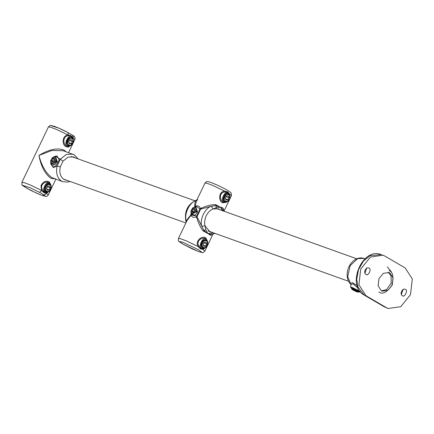 <?xml version="1.0" encoding="UTF-8"?>
<svg xmlns="http://www.w3.org/2000/svg" width="434" height="434" viewBox="0 0 434 434"><rect width="100%" height="100%" fill="white"/><g stroke="black" fill="none" stroke-linecap="round" stroke-linejoin="round"><path stroke-width="0.65" d="M358.658 291.702C362.992 293.303 356.048 289.239 352.12 287.878L351.594 288.279L350.536 287.075L351.969 287.368L359.981 291.295M351.605 288.252L351.014 287.644L352.234 287.943L359.797 291.854L358.951 291.773M357.177 285.664L352.37 282.583L350.455 283.771L351.008 284.482L347.694 276.615L350.162 265.613L357.67 258.621L364.164 258.376C358.517 256.928 353.764 259.12 349.918 264.941C347.531 268.971 346.685 273.176 347.374 277.554C347.905 280.478 349.164 282.827 351.149 284.606L352.885 283.809L358.072 288.051M366.73 268.147L364.945 273.127M403.137 289.456L401.352 294.436M368.895 268.087C366.095 266.226 362.943 272.796 365.911 274.315C368.032 276.973 372.079 268.532 368.895 268.087L368.575 267.935M365.911 274.315L366.231 274.462M405.302 289.391C402.502 287.536 399.356 294.106 402.318 295.625C404.445 298.283 408.492 289.841 405.302 289.391L404.982 289.245M402.318 295.625L402.644 295.771M385.034 256.168L382.989 255.208L370.49 257.031L360.714 269.031L358.913 284.764L366.063 295.766L386.184 307.538L388.229 308.498L400.723 306.675L410.499 294.675L412.3 278.943L405.155 267.941L385.034 256.168M381.345 290.753L378.133 285.811L378.942 278.736L383.336 273.344L388.951 272.525L389.873 272.953L393.085 277.896L392.276 284.97L387.882 290.362L382.262 291.181L381.345 290.753M388.148 272.302L391.034 275.704L391.213 282.963L386.618 289.608L381.502 290.84M357.811 291.746C361.799 293.384 354.686 289.223 352.56 288.67L351.513 288.485L351.762 289.18L352.674 289.337C351.307 289.196 352.831 290.086 357.247 292.017L358.831 291.99L359.168 291.322M352.918 289.771L357.008 291.583L352.918 289.771M354.605 290.303L354.432 290.661M357.247 292.017C358.614 292.163 357.09 291.268 352.674 289.337M49.769 184.282C46.481 182.101 42.782 189.815 46.264 191.6C48.76 194.725 53.507 184.808 49.769 184.282L49.389 184.108M46.839 189.056L49.156 189.886L47.333 190.173L46.53 188.345L47.539 186.235L49.357 185.947L50.165 187.77L47.295 186.745M50.165 187.77L49.156 189.886M46.264 191.6L46.639 191.774M49.872 184.873C47.018 182.947 43.774 189.718 46.823 191.248C49.677 193.168 52.921 186.403 49.872 184.873M50.702 160.634L51.635 163.9L56.268 161.307L55.753 156.869L52.449 157.65M52.574 158.67L54.369 158.074L55.151 159.593L54.136 161.703L52.346 162.294L51.565 160.781L52.574 158.67L54.928 160.048M53.501 161.915L51.565 160.781M55.601 160.987L52.357 157.732L50.729 160.52L55.601 160.987M67.33 180.468L64.048 179.535C60.337 176.904 59.095 172.661 60.315 166.808L57.125 165.956C55.671 172.922 57.147 177.967 61.557 181.092L62.914 181.727L68.116 182.047L70.064 181.445M60.315 166.808L63.022 161.166L60.337 159.245L57.125 165.956L53.311 167.698L50.68 163.455M75.407 157.938L73.498 156.886L67.981 157.146L63.022 161.166M74.154 154.797L72.798 154.162L66.234 154.471L60.337 159.245L55.53 156.169M62.914 181.727L51.944 177.642C45.999 173.302 41.659 165.897 38.924 155.432L51.868 150.484L63.087 150.679L74.333 154.878L78.136 158.92M50.653 160.895L50.849 163.889L51.472 165.224L55.026 166.846L58.199 162.256L59.208 159.842L57.098 156.056L55.357 156.186L52.65 157.477M54.993 178.884L50.892 178.309C45.022 173.953 41.035 166.331 38.924 155.432C49.21 149.242 57.679 147.511 64.34 150.235L66.049 151.743M41.859 193.553L30.054 187.683L22.975 185.443L26.3 187.976L36.857 193.304L42.879 195.707L45.185 196.087L41.859 193.553M51.543 125.822L58.617 128.063L68.236 132.695L72.467 135.175C74.697 136.227 75.489 137.697 74.838 139.585L72.988 137.876C73.482 136.564 73.216 135.614 72.196 135.028M50.767 162.186L53.16 164.464L56.67 161.519L55.107 156.636M68.143 132.658L68.171 135.055C61.953 135.218 61.785 145.059 66.028 146.719L68.024 147.148L70.08 146.014M50.914 184.965L49.205 181.824C45.825 180.365 43.075 181.662 40.953 185.703L41.631 190.45L30.304 184.987L24.337 182.681L21.89 182.323C22.698 186.186 18.423 183.105 30.592 190.314L39.868 194.595L45.695 196.407C46.449 196.7 47.317 196.222 48.299 194.98L46.449 193.271L47.908 192.289M73.086 138.696L72.988 137.876C72.489 136.455 71.165 135.544 69.006 135.137L69.18 135.907C63.011 134.893 62.274 144.294 66.776 146.041L68.556 146.48L69.961 146.057L73.113 142.488L72.803 138.137L71.729 137.057C68.724 133.292 63.001 145.238 67.509 145.873L69.961 146.057C73.145 144.218 74.089 141.576 72.803 138.137L71.35 136.488L69.18 135.907M68.236 132.695C63.207 130.026 58.601 127.922 54.418 126.375C48.966 125.003 51.066 124.959 48.429 126.934L50.876 127.287L56.843 129.592L68.171 135.055L69.006 135.137M39.581 192.278L41.631 190.45C43.232 192.463 44.838 193.401 46.449 193.271C45.727 194.486 44.789 194.947 43.628 194.649M41.604 185.844C41.512 188.855 42.516 191.009 44.604 192.316L46.943 192.625L47.794 192.333L50.941 188.757L50.632 184.407L49.563 183.332C46.557 179.567 40.834 191.513 45.337 192.143L47.794 192.333C50.973 190.488 51.923 187.851 50.632 184.407L49.183 182.763C46.009 181.341 43.487 182.367 41.604 185.844L40.953 185.703M72.435 138.397L71.713 137.762C68.306 135.468 64.438 143.54 68.067 145.363L69.847 145.623M68.431 145.325C71.724 147.506 75.418 139.791 71.935 138.012C69.445 134.887 64.693 144.799 68.431 145.325L68.811 145.504M69.011 142.781L71.322 143.611L69.505 143.898L68.697 142.075L69.711 139.965L71.529 139.677L72.337 141.5L71.322 143.611M69.467 140.47L72.337 141.5M71.935 138.012L71.561 137.833M68.99 144.972C71.849 146.898 75.087 140.128 72.044 138.598C69.185 136.677 65.946 143.442 68.99 144.972M190.987 210.929L191.92 214.19L196.553 211.597L196.032 207.159L192.734 207.94M192.859 208.96L194.649 208.363L195.43 209.882L194.421 211.993L192.625 212.584L191.844 211.07L192.859 208.96L195.213 210.338M193.786 212.204L191.844 211.07M195.88 211.277L192.642 208.022L191.009 210.81L195.88 211.277M224.969 192.056C219.04 191.882 219.376 200.606 223.342 202.168L225.68 202.483L226.526 202.184C229.711 200.345 230.655 197.703 229.369 194.264L228.3 193.184C225.295 189.419 219.571 201.365 224.074 202L226.526 202.184L229.678 198.615L229.369 194.264L228.984 193.629L227.812 192.463L224.969 192.056L224.736 191.182L227.725 191.871L229.553 194.003L229.396 194.644M229.651 194.823L229.553 194.003L231.403 195.712L231.327 193.407C230.383 192.392 232.044 193.249 227.156 190.135C221.28 186.636 210.105 181.765 208.26 181.71C207.268 181.173 206.183 181.624 204.994 183.061L207.197 183.338L212.899 185.502L224.736 191.182C218.519 191.351 218.351 201.186 222.593 202.846L226.646 202.141M223.613 211.07L223.586 209.264C223.239 208.011 222.208 207.343 220.483 207.251L215.671 204.631C211.06 204.598 206.042 205.906 200.606 208.553C199.157 205.781 197.362 205.136 195.224 206.622M195.229 206.53L196.358 201.083L204.994 183.061M194.768 206.909C194.589 204.078 194.953 202.005 195.848 200.703L196.857 200.047M215.671 204.631L215.703 205.564L211.38 206.269L200.698 209.036L200.606 208.553L199.776 208.852L196.385 206.421L192.935 207.767M220.483 207.251L215.703 205.564L216.533 207.457L220.483 207.251L222.544 210.978L223.374 210.051L220.483 207.251M226.065 202.309L226.96 201.631M219.669 209.655L218.047 208.711M223.586 209.264L223.564 211.049M190.96 213.745L191.106 214.559L186.251 220.738C183.864 214.212 189.625 202.19 195.848 200.703L195.224 200.692L196.89 199.976M199.776 208.852L198.484 212.546L196.428 216.034L191.53 215.025L191.128 214.179L194.893 215.123L197.654 212.123L195.642 206.476M220.244 209.861L218.34 208.808L213.078 208.966L211.38 206.269C205.157 207.761 199.396 219.778 201.783 226.304L197.031 216.685L200.698 209.036L199.803 208.993M213.577 208.792L216.533 207.457M191.405 213.74L196.955 211.808L195.387 206.926M213.078 208.966C210.192 210.148 207.913 212.41 206.248 215.752C204.642 219.495 204.23 222.848 205.005 225.816L210.029 231.989L212.172 232.391M191.313 214.201L191.193 215.047L187.092 220.429L178.455 238.45C178.954 242.031 176.323 239.432 182.703 244.027L198.729 251.612C204.582 253.141 202.206 252.984 204.864 251.107L203.014 249.398L204.474 248.416M186.257 222.17L186.251 220.738L185.719 220.26C184.477 211.26 187.645 204.734 195.224 200.692L195.224 200.692M205.005 225.816L201.783 226.304L203.839 230.335L203.074 230.926C200.264 227.172 198.099 222.523 196.575 216.973L197.031 216.685L196.428 216.034M198.43 249.68L182.709 242.248L179.54 241.57L182.866 244.103L192.821 249.159L199.141 251.731L201.75 252.214L198.43 249.68M211.027 231.978L209.698 231.859M212.758 234.284L214.011 233.459M191.34 214.342L191.193 215.047C191.578 217.19 193.374 217.835 196.575 216.973L196.298 216.121M203.074 230.926L207.886 233.546L211.83 233.34L213.137 232.738M207.479 241.092L205.77 237.951C202.114 235.109 194.589 241.271 198.197 246.577L186.36 240.897L180.653 238.733L178.455 238.45M205.819 229.819L207.886 233.546L203.839 230.335L205.819 229.819L205.157 226.369M203.465 248.769L203.014 249.398L200.427 248.85L198.197 246.577L199.038 246.181L200.969 248.487L203.465 248.769L204.36 248.46L207.512 244.884L207.197 240.539L206.128 239.459C203.123 235.695 197.399 247.64 201.908 248.27L204.36 248.46C207.539 246.62 208.488 243.979 207.197 240.539L205.749 238.89C202.331 236.226 195.322 241.385 199.038 246.181M211.83 233.34L211.51 234.827L207.886 233.546L210.989 235.559M206.107 240.159C202.7 237.865 198.832 245.937 202.466 247.765L204.24 248.02M206.334 240.409C203.047 238.228 199.347 245.942 202.83 247.727C205.325 250.852 210.072 240.935 206.334 240.409L205.955 240.235M203.41 245.183L205.721 246.013L203.904 246.3L203.096 244.472L204.105 242.362L205.928 242.074L206.73 243.897L203.866 242.872M206.73 243.897L205.721 246.013M202.83 247.727L203.21 247.901M206.443 241C203.584 239.074 200.34 245.845 203.389 247.375C206.242 249.295 209.486 242.53 206.443 241M225.002 201.452C228.289 203.633 231.984 195.918 228.506 194.139C226.011 191.014 221.259 200.931 225.002 201.452L225.376 201.631M227.888 199.738L226.071 200.025L225.268 198.202L226.277 196.092L228.094 195.805L228.902 197.627L227.888 199.738L225.577 198.908M226.033 196.597L228.902 197.627M228.506 194.139L228.127 193.96M225.555 201.099C228.414 203.025 231.658 196.255 228.609 194.73C225.756 192.804 222.512 199.569 225.555 201.099M391.495 272.037L387.307 266.823M363.996 294.941L384.144 306.74M366.063 295.766L364.338 295.147L358.017 287.129L356.737 279.246L358.511 269.65L363.524 260.98L370.164 255.626L381.264 254.595C362.287 246.734 346.034 285.702 364.169 295.071L384.459 306.925L386.184 307.538M382.989 255.208L382.115 254.932M378.925 291.968C382.256 294.697 386.52 292.635 391.707 285.778C393.92 277.185 393.074 272.129 389.157 270.615M59.208 159.842L60.033 160.021M50.849 163.889L54.608 164.828L57.375 161.833L55.357 156.186M68.556 146.48L68.024 147.148M47.675 191.893L45.901 191.638C42.011 191.09 46.948 180.788 49.541 184.032L50.263 184.672M226.412 201.75L224.638 201.49C220.749 200.947 225.685 190.64 228.279 193.889L229 194.524M351.003 284.563L350.536 287.075M358.701 291.724C360.166 292.158 360.779 292.207 360.54 291.865M364.164 258.376L365.086 258.707M388.229 308.498L386.504 307.88M351.822 287.802L351.513 288.447M48.429 126.934L21.89 182.323M48.299 194.98L55.861 179.199M68.577 152.649L74.838 139.585M223.982 211.201L231.403 195.712M197.665 199.624L196.358 201.083M229.45 195.126L229.358 194.541M219.555 209.611L218.042 208.711M190.933 211.184L191.128 214.179M186.159 222.371L185.719 220.26M210.832 231.908L209.687 231.859M212.193 234.544L214.64 233.476M204.864 251.107L212.969 234.186M71.355 156.484L194.958 200.796M216.197 208.412L356.683 258.772M63.283 179.014L185.877 222.962M208.119 230.937L348.605 281.303"/></g></svg>
